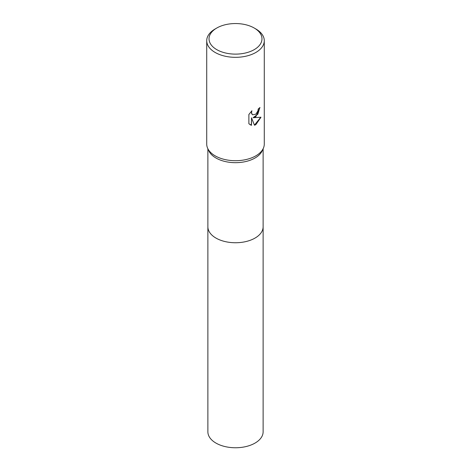 <?xml version="1.0" encoding="UTF-8"?>
<svg xmlns="http://www.w3.org/2000/svg" width="471" height="471" viewBox="0 0 471 471"><rect width="100%" height="100%" fill="white"/><g stroke="black" fill="none" stroke-linecap="round" stroke-linejoin="round"><path stroke-width="0.71" d="M263.124 226.592A27.624 15.949 180 0 1 263.124 226.798A27.624 15.949 180 0 1 255.035 238.073A27.624 15.949 180 0 1 224.926 241.529A27.624 15.949 180 0 1 207.876 226.792A27.624 15.949 180 0 1 207.876 226.592M263.124 226.651A27.624 15.949 180 0 1 255.035 238.073A27.624 15.949 180 0 1 224.814 241.505A27.624 15.949 180 0 1 207.876 226.651M254.222 28.024L255.847 28.966A28.778 16.615 180 0 1 264.278 40.712L264.278 144.091A28.778 16.615 180 0 1 263.342 148.288L262.229 150.749A27.624 15.949 180 0 1 255.035 158.003A27.624 15.949 180 0 1 228.264 162.118A27.624 15.949 180 0 1 208.771 150.749L207.658 148.288A28.778 16.615 180 0 1 206.722 144.091L206.722 40.712A28.778 16.615 180 0 1 215.153 28.966L216.778 28.024A26.476 15.284 180 0 1 254.222 28.024A26.476 15.284 180 0 1 254.222 49.643A26.476 15.284 180 0 1 216.778 49.643A26.476 15.284 180 0 1 216.778 28.024L215.153 28.966M263.342 148.288A28.778 16.615 180 0 1 255.847 155.842A28.778 16.615 180 0 1 227.964 160.128A28.778 16.615 180 0 1 207.658 148.288M255.847 116.684L253.092 117.721L260.975 117.214L255.847 124.674L254.493 125.245L251.508 117.797L251.508 125.31L248.882 123.767L248.882 114.5L251.908 110.75L251.502 112.593L252.156 114.424L252.615 114.789L255.847 114.194L257.925 110.868L258.232 108.942A28.778 16.615 0 0 0 259.98 107.488L255.847 116.684M264.278 40.712A28.778 16.615 180 0 1 255.847 52.464A28.778 16.615 180 0 1 224.49 56.061A28.778 16.615 180 0 1 206.722 40.712M259.815 107.647L257.849 114.2L253.092 117.721M252.538 114.741L251.408 113.187L251.585 111.074M250.042 124.697L251.343 125.215L251.508 117.797M254.446 125.115L260.757 117.273M207.876 226.798A27.624 15.949 180 0 0 215.965 238.073A27.624 15.949 180 0 0 246.074 241.529A27.624 15.949 180 0 0 263.124 226.798L263.124 431.807A27.624 15.949 180 0 1 246.074 446.543A27.624 15.949 180 0 1 215.965 443.087A27.624 15.949 180 0 1 207.876 431.807L207.876 148.771M263.124 226.792L263.124 148.771"/></g></svg>
